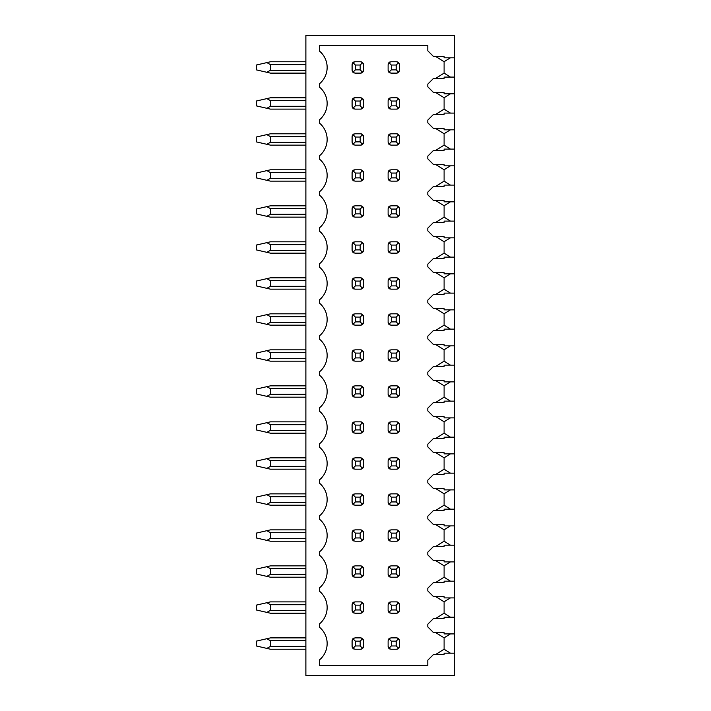 <?xml version="1.0" encoding="UTF-8"?>
<svg xmlns="http://www.w3.org/2000/svg" width="711" height="711" viewBox="0 0 711 711"><rect width="100%" height="100%" fill="white"/><g stroke="black" fill="none" stroke-linecap="round" stroke-linejoin="round"><path stroke-width="1.07" d="M305.881 35.55L305.881 675.45L454.729 675.45L454.729 653.196L444.099 653.196L444.099 654.538L433.47 654.538L427.8 660.208L427.8 665.523L319.355 665.523L319.355 660.012A21.268 21.268 0 0 0 319.355 627.102L319.355 624A21.268 21.268 0 0 0 319.355 591.09L319.355 587.997A21.268 21.268 0 0 0 319.355 555.087L319.355 551.994A21.268 21.268 0 0 0 319.355 519.074L319.355 515.982A21.268 21.268 0 0 0 319.355 483.071L319.355 479.978A21.268 21.268 0 0 0 319.355 447.068L319.355 443.966A21.268 21.268 0 0 0 319.355 411.056L319.355 407.963A21.268 21.268 0 0 0 319.355 375.053L319.355 371.96A21.268 21.268 0 0 0 319.355 339.04L319.355 335.947A21.268 21.268 0 0 0 319.355 303.037L319.355 299.944A21.268 21.268 0 0 0 319.355 267.034L319.355 263.932A21.268 21.268 0 0 0 319.355 231.022L319.355 227.929A21.268 21.268 0 0 0 319.355 195.018L319.355 191.926A21.268 21.268 0 0 0 319.355 159.006L319.355 155.913A21.268 21.268 0 0 0 319.355 123.003L319.355 119.91A21.268 21.268 0 0 0 319.355 87L319.355 83.898A21.268 21.268 0 0 0 319.355 50.988L319.355 45.477L427.8 45.477L427.8 50.792L433.47 56.462L444.099 56.462L444.099 57.804L454.729 57.804L454.729 35.55L305.881 35.55M305.881 73.117L270.447 73.117L256.271 69.856L256.271 65.039L270.447 61.777L305.881 61.777M266.838 72.282L270.447 70.282L270.447 64.612L266.838 62.604M305.881 109.121L270.447 109.121L256.271 105.859L256.271 101.042L270.447 97.78L305.881 97.78M266.838 108.294L270.447 106.286L270.447 100.615L266.838 98.616M305.881 145.133L270.447 145.133L256.271 141.871L256.271 137.045L270.447 133.792L305.881 133.792M266.838 144.297L270.447 142.298L270.447 136.628L266.838 134.619M305.881 181.136L270.447 181.136L256.271 177.874L256.271 173.057L270.447 169.796L305.881 169.796M266.838 180.31L270.447 178.301L270.447 172.631L266.838 170.622M305.881 217.139L270.447 217.139L256.271 213.887L256.271 209.061L270.447 205.799L305.881 205.799M266.838 216.313L270.447 214.304L270.447 208.634L266.838 206.634M305.881 253.152L270.447 253.152L256.271 249.89L256.271 245.073L270.447 241.811L305.881 241.811M266.838 252.316L270.447 250.316L270.447 244.646L266.838 242.638M305.881 289.155L270.447 289.155L266.838 288.328L270.447 286.32L270.447 280.649L266.838 278.65L270.447 277.814L305.881 277.814M266.838 288.328L256.271 285.893L256.271 281.076L266.838 278.65M270.447 325.167L305.881 325.167L270.447 325.167L305.881 325.167L270.447 325.167L256.271 321.905L256.271 317.079L270.447 313.827L305.881 313.827M266.838 324.332L270.447 322.332L270.447 316.662L266.838 314.653M305.881 361.17L270.447 361.17L256.271 357.909L256.271 353.091L270.447 349.83L305.881 349.83M266.838 360.344L270.447 358.335L270.447 352.665L266.838 350.656M270.447 397.173L305.881 397.173L270.447 397.173L305.881 397.173L270.447 397.173L256.271 393.921L256.271 389.095L270.447 385.833L305.881 385.833M266.838 396.347L270.447 394.338L270.447 388.668L266.838 386.668M270.447 421.845L305.881 421.845L270.447 421.845L305.881 421.845L270.447 421.845L256.271 425.107L256.271 429.924L266.838 432.35L270.447 430.351L270.447 424.68L266.838 422.672M270.447 433.186L305.881 433.186L270.447 433.186L305.881 433.186L270.447 433.186L266.838 432.35M270.447 457.848L305.881 457.848L270.447 457.848L305.881 457.848L270.447 457.848L256.271 461.11L256.271 465.927L266.838 468.362L270.447 466.354L270.447 460.684L266.838 458.684M305.881 469.189L270.447 469.189L266.838 468.362M270.447 493.861L305.881 493.861L270.447 493.861L305.881 493.861L270.447 493.861L256.271 497.113L256.271 501.939L266.838 504.366L270.447 502.366L270.447 496.696L266.838 494.687M270.447 505.201L305.881 505.201L270.447 505.201L305.881 505.201L270.447 505.201L266.838 504.366M270.447 529.864L305.881 529.864L270.447 529.864L305.881 529.864L270.447 529.864L256.271 533.126L256.271 537.943L266.838 540.378L270.447 538.369L270.447 532.699L266.838 530.69M305.881 541.204L270.447 541.204L266.838 540.378M305.881 577.208L270.447 577.208L256.271 573.955L256.271 569.129L270.447 565.867L305.881 565.867M266.838 576.381L270.447 574.372L270.447 568.702L266.838 566.703M305.881 613.22L270.447 613.22L256.271 609.958L256.271 605.141L270.447 601.879L305.881 601.879M266.838 612.384L270.447 610.385L270.447 604.714L266.838 602.706M270.447 637.883L305.881 637.883L270.447 637.883L305.881 637.883L270.447 637.883L256.271 641.144L256.271 645.961L266.838 648.396L270.447 646.388L270.447 640.718L266.838 638.718M305.881 649.223L270.447 649.223L266.838 648.396M450.419 57.804L444.099 61.706L444.099 73.117L435.594 78.432L444.099 78.432L444.099 77.081L454.729 77.081L454.729 93.816L444.099 93.816L444.099 92.466L435.594 92.466L444.099 97.709L444.099 109.121L450.454 113.093M444.099 78.432L433.47 78.432L427.8 84.102L427.8 86.795L433.47 92.466L444.099 92.466M444.099 109.121L435.594 114.435L444.099 114.435L444.099 113.093L454.729 113.093L454.729 129.82L444.099 129.82L444.099 128.469L435.594 128.469L444.099 133.721L444.099 145.133L450.454 149.097M444.099 114.435L433.47 114.435L427.8 120.106L427.8 122.799L433.47 128.469L444.099 128.469M444.099 145.133L435.594 150.448L444.099 150.448L444.099 149.097L454.729 149.097L454.729 165.823L444.099 165.823L444.099 164.481L435.594 164.481L444.099 169.725L444.099 181.136L450.454 185.109M444.099 150.448L433.47 150.448L427.8 156.118L427.8 158.811L433.47 164.481L444.099 164.481M444.099 181.136L435.594 186.451L444.099 186.451L444.099 185.109L454.729 185.109L454.729 201.835L444.099 201.835L444.099 200.484L435.594 200.484L444.099 205.728L444.099 217.139L450.454 221.112M444.099 186.451L433.47 186.451L427.8 192.121L427.8 194.814L433.47 200.484L444.099 200.484M444.099 217.139L435.594 222.463L444.099 222.463L444.099 221.112L454.729 221.112L454.729 237.838L444.099 237.838L444.099 236.496L435.594 236.496L444.099 241.74L444.099 253.152L450.454 257.115M444.099 222.463L433.47 222.463L427.8 228.133L427.8 230.826L433.47 236.496L444.099 236.496M444.099 253.152L435.594 258.466L444.099 258.466L444.099 257.115L454.729 257.115L454.729 273.851L444.099 273.851L444.099 272.5L435.594 272.5L444.099 277.743L444.099 289.155L450.454 293.128M444.099 258.466L433.47 258.466L427.8 264.137L427.8 266.829L433.47 272.5L444.099 272.5M444.099 289.155L435.594 294.47L444.099 294.47L444.099 293.128L454.729 293.128L454.729 309.854L444.099 309.854L444.099 308.503L435.594 308.503L444.099 313.755L444.099 325.167L450.454 329.131M444.099 294.47L433.47 294.47L427.8 300.14L427.8 302.833L433.47 308.503L444.099 308.503M444.099 325.167L435.594 330.482L444.099 330.482L444.099 329.131L454.729 329.131L454.729 345.857L444.099 345.857L444.099 344.515L435.594 344.515L444.099 349.759L444.099 361.17L450.454 365.143M444.099 330.482L433.47 330.482L427.8 336.152L427.8 338.845L433.47 344.515L444.099 344.515M444.099 361.17L435.594 366.485L444.099 366.485L444.099 365.143L454.729 365.143L454.729 381.869L444.099 381.869L444.099 380.518L435.594 380.518L444.099 385.762L444.099 397.173L450.454 401.146M444.099 366.485L433.47 366.485L427.8 372.155L427.8 374.848L433.47 380.518L444.099 380.518M444.099 397.173L435.594 402.497L444.099 402.497L444.099 401.146L454.729 401.146L454.729 417.872L444.099 417.872L444.099 416.53L435.594 416.53L444.099 421.774L444.099 433.186L450.454 437.149M444.099 402.497L433.47 402.497L427.8 408.167L427.8 410.86L433.47 416.53L444.099 416.53M444.099 433.186L435.594 438.5L444.099 438.5L444.099 437.149L454.729 437.149L454.729 453.885L444.099 453.885L444.099 452.534L435.594 452.534L444.099 457.777L444.099 469.189L450.454 473.162M444.099 438.5L433.47 438.5L427.8 444.171L427.8 446.864L433.47 452.534L444.099 452.534M444.099 469.189L435.594 474.504L444.099 474.504L444.099 473.162L454.729 473.162L454.729 489.888L444.099 489.888L444.099 488.537L435.594 488.537L444.099 493.79L444.099 505.201L450.454 509.165M444.099 474.504L433.47 474.504L427.8 480.174L427.8 482.867L433.47 488.537L444.099 488.537M444.099 505.201L435.594 510.516L444.099 510.516L444.099 509.165L454.729 509.165L454.729 525.891L444.099 525.891L444.099 524.549L435.594 524.549L444.099 529.793L444.099 541.204L450.454 545.177M444.099 510.516L433.47 510.516L427.8 516.186L427.8 518.879L433.47 524.549L444.099 524.549M444.099 541.204L435.594 546.519L444.099 546.519L444.099 545.177L454.729 545.177L454.729 561.903L444.099 561.903L444.099 560.552L435.594 560.552L444.099 565.796L444.099 577.208L450.454 581.18M444.099 546.519L433.47 546.519L427.8 552.189L427.8 554.882L433.47 560.552L444.099 560.552M444.099 577.208L435.594 582.531L444.099 582.531L444.099 581.18L454.729 581.18L454.729 597.907L444.099 597.907L444.099 596.565L435.594 596.565L444.099 601.808L444.099 613.22L450.454 617.184M444.099 582.531L433.47 582.531L427.8 588.201L427.8 590.894L433.47 596.565L444.099 596.565M444.099 613.22L435.594 618.534L444.099 618.534L444.099 617.184L454.729 617.184L454.729 633.919L444.099 633.919L444.099 632.568L435.594 632.568L444.099 637.811L444.099 649.223L450.454 653.196M444.099 618.534L433.47 618.534L427.8 624.205L427.8 626.898L433.47 632.568L444.099 632.568M454.729 653.196L454.729 633.919M454.729 617.184L454.729 597.907M454.729 581.18L454.729 561.903M454.729 545.177L454.729 525.891M454.729 509.165L454.729 489.888M454.729 473.162L454.729 453.885M454.729 437.149L454.729 417.872M454.729 401.146L454.729 381.869M454.729 365.143L454.729 345.857M454.729 329.131L454.729 309.854M454.729 293.128L454.729 273.851M454.729 257.115L454.729 237.838M454.729 221.112L454.729 201.835M454.729 185.109L454.729 165.823M454.729 149.097L454.729 129.82M454.729 113.093L454.729 93.816M454.729 77.081L454.729 57.804M444.099 649.223L435.594 654.538L444.099 654.538M399.324 71.1A2.835 2.835 0 0 1 396.614 73.117L398.613 72.282L399.449 70.282L399.449 64.612L398.613 62.604L396.614 61.777L390.943 61.777L388.926 62.612L388.108 64.612L388.108 70.282L388.926 72.273L390.943 73.117L396.614 73.117M397.422 61.893A2.835 2.835 0 0 1 397.929 62.106M399.12 63.288A2.835 2.835 0 0 1 399.324 63.794M388.224 63.794A2.835 2.835 0 0 1 388.428 63.297M389.61 62.106A2.835 2.835 0 0 1 390.117 61.893M390.117 72.993A2.835 2.835 0 0 1 388.108 70.282M363.321 107.103A2.835 2.835 0 0 1 363.117 107.61M361.926 108.801A2.835 2.835 0 0 1 361.419 109.005M361.419 97.905A2.835 2.835 0 0 1 363.437 100.615L362.61 98.616L360.601 97.78L354.931 97.78L352.932 98.616L352.096 100.615L352.096 106.286L352.932 108.294L354.931 109.121L360.601 109.121L362.61 108.294L363.437 106.286L363.437 100.615M352.221 99.807A2.835 2.835 0 0 1 354.931 97.78M354.114 109.005A2.835 2.835 0 0 1 353.616 108.801M352.425 107.61A2.835 2.835 0 0 1 352.221 107.103M399.324 107.103A2.835 2.835 0 0 1 399.12 107.61M397.929 108.801A2.835 2.835 0 0 1 397.422 109.005M397.422 97.905A2.835 2.835 0 0 1 399.449 100.615L398.613 98.616L396.614 97.78L390.943 97.78L388.926 98.625L388.108 100.615L388.108 106.286L388.926 108.285L390.943 109.121L396.614 109.121L398.613 108.294L399.449 106.286L399.449 100.615M388.224 99.807A2.835 2.835 0 0 1 388.926 98.625L391.29 101.042L391.29 105.859L396.187 105.859L396.187 101.042L391.29 101.042M389.61 98.109A2.835 2.835 0 0 1 390.117 97.905M390.117 109.005A2.835 2.835 0 0 1 389.61 108.792M388.428 107.601A2.835 2.835 0 0 1 388.224 107.103M363.321 143.107A2.835 2.835 0 0 1 360.601 145.133L362.61 144.297L363.437 142.298L363.437 136.628L362.61 134.619L360.601 133.792L354.931 133.792L352.932 134.619L352.096 136.628L352.096 142.298L352.932 144.297L354.931 145.133L360.601 145.133M361.419 133.908A2.835 2.835 0 0 1 361.926 134.112M363.117 135.303A2.835 2.835 0 0 1 363.321 135.81M352.221 135.81A2.835 2.835 0 0 1 352.425 135.303M353.616 134.112A2.835 2.835 0 0 1 354.114 133.908M354.114 145.008A2.835 2.835 0 0 1 353.616 144.804M352.425 143.613A2.835 2.835 0 0 1 352.221 143.107M399.324 143.107A2.835 2.835 0 0 1 396.614 145.133L398.613 144.297L399.449 142.298L399.449 136.628L398.613 134.619L396.614 133.792L390.943 133.792L388.926 134.628L388.108 136.628L388.108 142.298L388.926 144.289L390.943 145.133L396.614 145.133M397.422 133.908A2.835 2.835 0 0 1 397.929 134.112M399.12 135.303A2.835 2.835 0 0 1 399.324 135.81M388.224 135.81A2.835 2.835 0 0 1 388.926 134.628L391.29 137.045L391.29 141.871L396.187 141.871L396.187 137.045L391.29 137.045M389.61 134.121A2.835 2.835 0 0 1 390.117 133.908M390.117 145.008A2.835 2.835 0 0 1 389.61 144.795M388.428 143.613A2.835 2.835 0 0 1 388.224 143.107M363.321 179.119A2.835 2.835 0 0 1 360.601 181.136L362.61 180.31L363.437 178.301L363.437 172.631L362.61 170.622L360.601 169.796L354.931 169.796L352.932 170.622L352.096 172.631L352.096 178.301L352.932 180.31L354.931 181.136L360.601 181.136M361.419 169.911A2.835 2.835 0 0 1 361.926 170.125M363.117 171.307A2.835 2.835 0 0 1 363.321 171.813M352.221 171.813A2.835 2.835 0 0 1 354.931 169.796M354.114 181.021A2.835 2.835 0 0 1 353.616 180.807M352.425 179.625A2.835 2.835 0 0 1 352.221 179.119M399.324 179.119A2.835 2.835 0 0 1 396.614 181.136L398.613 180.31L399.449 178.301L399.449 172.631L398.613 170.622L396.614 169.796L390.943 169.796L388.926 170.631L388.108 172.631L388.108 178.301L388.926 180.301L390.943 181.136L396.614 181.136M397.422 169.911A2.835 2.835 0 0 1 397.929 170.125M399.12 171.307A2.835 2.835 0 0 1 399.324 171.813M388.224 171.813A2.835 2.835 0 0 1 388.926 170.631L391.29 173.057L391.29 177.874L396.187 177.874L396.187 173.057L391.29 173.057M389.61 170.125A2.835 2.835 0 0 1 390.117 169.92M390.117 181.012A2.835 2.835 0 0 1 389.61 180.807M388.428 179.616A2.835 2.835 0 0 1 388.224 179.119M363.321 215.122A2.835 2.835 0 0 1 362.61 216.313L363.437 214.304L363.437 208.634L362.61 206.634L360.601 205.799L354.931 205.799L352.932 206.634L352.096 208.634L352.096 214.304L352.932 216.313L354.931 217.139L360.601 217.139L362.61 216.313L360.175 213.887L360.175 209.061L362.61 206.634M361.926 216.819A2.835 2.835 0 0 1 361.419 217.024M361.419 205.923A2.835 2.835 0 0 1 363.437 208.634M352.221 207.825A2.835 2.835 0 0 1 352.425 207.319M353.616 206.128A2.835 2.835 0 0 1 354.114 205.923M354.114 217.024A2.835 2.835 0 0 1 353.616 216.819M352.425 215.629A2.835 2.835 0 0 1 352.221 215.122M399.324 215.122A2.835 2.835 0 0 1 398.613 216.313L399.449 214.304L399.449 208.634L398.613 206.634L396.614 205.799L390.943 205.799L388.926 206.643L388.108 208.634L388.108 214.304L388.926 216.304L390.943 217.139L396.614 217.139L398.613 216.313L396.187 213.887L396.187 209.061L391.29 209.061L391.29 213.887L396.187 213.887M397.929 216.819A2.835 2.835 0 0 1 397.422 217.024M397.422 205.923A2.835 2.835 0 0 1 399.449 208.634M388.224 207.825A2.835 2.835 0 0 1 388.926 206.643L391.29 209.061M389.61 206.137A2.835 2.835 0 0 1 390.117 205.923M390.117 217.024A2.835 2.835 0 0 1 388.108 214.304M363.321 251.134A2.835 2.835 0 0 1 362.61 252.316L363.437 250.316L363.437 244.646L362.61 242.638L360.601 241.811L354.931 241.811L352.932 242.638L352.096 244.646L352.096 250.316L352.932 252.316L354.931 253.152L360.601 253.152L362.61 252.316L360.175 249.89L360.175 245.073L362.61 242.638M361.926 252.823A2.835 2.835 0 0 1 361.419 253.027M361.419 241.927A2.835 2.835 0 0 1 361.926 242.14M363.117 243.322A2.835 2.835 0 0 1 363.321 243.829M352.221 243.829A2.835 2.835 0 0 1 352.932 242.638L355.358 245.073L355.358 249.89L352.932 252.316M353.616 242.14A2.835 2.835 0 0 1 354.114 241.927M354.114 253.027A2.835 2.835 0 0 1 353.616 252.823M352.425 251.632A2.835 2.835 0 0 1 352.221 251.134M399.324 251.134A2.835 2.835 0 0 1 398.613 252.316L399.449 250.316L399.449 244.646L398.613 242.638L396.614 241.811L390.943 241.811L388.926 242.647L388.108 244.646L388.108 250.316L388.926 252.307L390.943 253.152L396.614 253.152L398.613 252.316L396.187 249.89L396.187 245.073L391.29 245.073L391.29 249.89L396.187 249.89M397.929 252.823A2.835 2.835 0 0 1 397.422 253.027M397.422 241.927A2.835 2.835 0 0 1 397.929 242.14M399.12 243.322A2.835 2.835 0 0 1 399.324 243.829M388.224 243.829A2.835 2.835 0 0 1 388.428 243.331M389.61 242.14A2.835 2.835 0 0 1 390.117 241.927M390.117 253.027A2.835 2.835 0 0 1 388.108 250.316M363.321 287.137A2.835 2.835 0 0 1 362.61 288.328L363.437 286.32L363.437 280.649L362.61 278.65L360.601 277.814L354.931 277.814L352.932 278.65L352.096 280.649L352.096 286.32L352.932 288.328L354.931 289.155L360.601 289.155L362.61 288.328L360.175 285.893L360.175 281.076L362.61 278.65M361.926 288.835A2.835 2.835 0 0 1 361.419 289.039M361.419 277.939A2.835 2.835 0 0 1 361.926 278.143M363.117 279.334A2.835 2.835 0 0 1 363.321 279.832M352.221 279.832A2.835 2.835 0 0 1 352.932 278.65L355.358 281.076L355.358 285.893L352.932 288.328M353.616 278.143A2.835 2.835 0 0 1 354.114 277.939M354.114 289.039A2.835 2.835 0 0 1 353.616 288.835M352.425 287.644A2.835 2.835 0 0 1 352.221 287.137M399.324 287.137A2.835 2.835 0 0 1 398.613 288.328L399.449 286.32L399.449 280.649L398.613 278.65L396.614 277.814L390.943 277.814L388.926 278.659L388.108 280.649L388.108 286.32L388.926 288.319L390.943 289.155L396.614 289.155L398.613 288.328L396.187 285.893L396.187 281.076L391.29 281.076L391.29 285.893L396.187 285.893M397.929 288.835A2.835 2.835 0 0 1 397.422 289.039M397.422 277.939A2.835 2.835 0 0 1 397.929 278.143M399.12 279.334A2.835 2.835 0 0 1 399.324 279.832M388.224 279.841A2.835 2.835 0 0 1 388.428 279.334M389.61 278.143A2.835 2.835 0 0 1 390.117 277.939M390.117 289.039A2.835 2.835 0 0 1 388.108 286.32M363.321 323.141A2.835 2.835 0 0 1 362.61 324.332L363.437 322.332L363.437 316.662L362.61 314.653L360.601 313.827L354.931 313.827L352.932 314.653L352.096 316.662L352.096 322.332L352.932 324.332L354.931 325.167L360.601 325.167L362.61 324.332L360.175 321.905L360.175 317.079L362.61 314.653M361.926 324.838A2.835 2.835 0 0 1 361.419 325.043M361.419 313.942A2.835 2.835 0 0 1 361.926 314.146M363.117 315.337A2.835 2.835 0 0 1 363.321 315.844M352.221 315.844A2.835 2.835 0 0 1 352.932 314.653L355.358 317.079L355.358 321.905L352.932 324.332M353.616 314.146A2.835 2.835 0 0 1 354.114 313.942M354.114 325.043A2.835 2.835 0 0 1 353.616 324.838M352.425 323.647A2.835 2.835 0 0 1 352.221 323.141M399.324 323.141A2.835 2.835 0 0 1 398.613 324.332L399.449 322.332L399.449 316.662L398.613 314.653L396.614 313.827L390.943 313.827L388.926 314.662L388.108 316.662L388.108 322.332L388.926 324.323L390.943 325.167L396.614 325.167L398.613 324.332L396.187 321.905L396.187 317.079L391.29 317.079L391.29 321.905L396.187 321.905M397.929 324.838A2.835 2.835 0 0 1 397.422 325.043M397.422 313.942A2.835 2.835 0 0 1 397.929 314.146M399.12 315.337A2.835 2.835 0 0 1 399.324 315.844M388.224 315.844A2.835 2.835 0 0 1 388.428 315.346M389.61 314.155A2.835 2.835 0 0 1 390.117 313.942M390.117 325.043A2.835 2.835 0 0 1 388.108 322.332M363.321 359.153A2.835 2.835 0 0 1 362.61 360.344L363.437 358.335L363.437 352.665L362.61 350.656L360.601 349.83L354.931 349.83L352.932 350.656L352.096 352.665L352.096 358.335L352.932 360.344L354.931 361.17L360.601 361.17L362.61 360.344L360.175 357.909L360.175 353.091L362.61 350.656M361.926 360.841A2.835 2.835 0 0 1 361.419 361.055M361.419 349.945A2.835 2.835 0 0 1 361.926 350.159M363.117 351.341A2.835 2.835 0 0 1 363.321 351.847M352.221 351.847A2.835 2.835 0 0 1 352.932 350.656L355.358 353.091L355.358 357.909L352.932 360.344M353.616 350.159A2.835 2.835 0 0 1 354.114 349.945M354.114 361.055A2.835 2.835 0 0 1 353.616 360.841M352.425 359.659A2.835 2.835 0 0 1 352.221 359.153M399.324 359.153A2.835 2.835 0 0 1 398.613 360.344L399.449 358.335L399.449 352.665L398.613 350.656L396.614 349.83L390.943 349.83L388.926 350.665L388.108 352.665L388.108 358.335L388.926 360.335L390.943 361.17L396.614 361.17L398.613 360.344L396.187 357.909L396.187 353.091L391.29 353.091L391.29 357.909L396.187 357.909M397.929 360.841A2.835 2.835 0 0 1 397.422 361.055M397.422 349.945A2.835 2.835 0 0 1 397.929 350.159M399.12 351.341A2.835 2.835 0 0 1 399.324 351.847M388.224 351.847A2.835 2.835 0 0 1 388.428 351.35M389.61 350.159A2.835 2.835 0 0 1 390.117 349.954M390.117 361.046A2.835 2.835 0 0 1 388.108 358.335M363.321 395.156A2.835 2.835 0 0 1 362.61 396.347L363.437 394.338L363.437 388.668L362.61 386.668L360.601 385.833L354.931 385.833L352.932 386.668L352.096 388.668L352.096 394.338L352.932 396.347L354.931 397.173L360.601 397.173L362.61 396.347L360.175 393.921L360.175 389.095L362.61 386.668M361.926 396.854A2.835 2.835 0 0 1 361.419 397.058M361.419 385.957A2.835 2.835 0 0 1 361.926 386.162M363.117 387.353A2.835 2.835 0 0 1 363.321 387.859M352.221 387.859A2.835 2.835 0 0 1 352.932 386.668L355.358 389.095L355.358 393.921L352.932 396.347M353.616 386.162A2.835 2.835 0 0 1 354.114 385.957M354.114 397.058A2.835 2.835 0 0 1 353.616 396.854M352.425 395.663A2.835 2.835 0 0 1 352.221 395.156M399.324 395.156A2.835 2.835 0 0 1 398.613 396.347L399.449 394.338L399.449 388.668L398.613 386.668L396.614 385.833L390.943 385.833L388.926 386.677L388.108 388.668L388.108 394.338L388.926 396.338L390.943 397.173L396.614 397.173L398.613 396.347L396.187 393.921L396.187 389.095L391.29 389.095L391.29 393.921L396.187 393.921M397.929 396.854A2.835 2.835 0 0 1 397.422 397.058M397.422 385.957A2.835 2.835 0 0 1 397.929 386.162M399.12 387.353A2.835 2.835 0 0 1 399.324 387.859M388.224 387.859A2.835 2.835 0 0 1 388.428 387.353M389.61 386.171A2.835 2.835 0 0 1 390.117 385.957M390.117 397.058A2.835 2.835 0 0 1 388.108 394.338M363.321 431.168A2.835 2.835 0 0 1 362.61 432.35L363.437 430.351L363.437 424.68L362.61 422.672L360.601 421.845L354.931 421.845L352.932 422.672L352.096 424.68L352.096 430.351L352.932 432.35L354.931 433.186L360.601 433.186L362.61 432.35L360.175 429.924L360.175 425.107L362.61 422.672M361.926 432.857A2.835 2.835 0 0 1 361.419 433.061M361.419 421.961A2.835 2.835 0 0 1 361.926 422.165M363.117 423.356A2.835 2.835 0 0 1 363.321 423.863M352.221 423.863A2.835 2.835 0 0 1 352.932 422.672L355.358 425.107L355.358 429.924L352.932 432.35M353.616 422.165A2.835 2.835 0 0 1 354.114 421.961M354.114 433.061A2.835 2.835 0 0 1 353.616 432.857M352.425 431.666A2.835 2.835 0 0 1 352.221 431.168M399.324 431.168A2.835 2.835 0 0 1 398.613 432.35L399.449 430.351L399.449 424.68L398.613 422.672L396.614 421.845L390.943 421.845L388.926 422.681L388.108 424.68L388.108 430.351L388.926 432.341L390.943 433.186L396.614 433.186L398.613 432.35L396.187 429.924L396.187 425.107L391.29 425.107L391.29 429.924L396.187 429.924M397.929 432.857A2.835 2.835 0 0 1 397.422 433.061M397.422 421.961A2.835 2.835 0 0 1 397.929 422.165M399.12 423.356A2.835 2.835 0 0 1 399.324 423.863M388.224 423.863A2.835 2.835 0 0 1 388.428 423.365M389.61 422.174A2.835 2.835 0 0 1 390.117 421.961M390.117 433.061A2.835 2.835 0 0 1 388.108 430.351M363.321 467.171A2.835 2.835 0 0 1 362.61 468.362L363.437 466.354L363.437 460.684L362.61 458.684L360.601 457.848L354.931 457.848L352.932 458.684L352.096 460.684L352.096 466.354L352.932 468.362L354.931 469.189L360.601 469.189L362.61 468.362L360.175 465.927L360.175 461.11L362.61 458.684M361.926 468.86A2.835 2.835 0 0 1 361.419 469.073M361.419 457.973A2.835 2.835 0 0 1 361.926 458.177M363.117 459.368A2.835 2.835 0 0 1 363.321 459.866M352.221 459.866A2.835 2.835 0 0 1 352.932 458.684L355.358 461.11L355.358 465.927L352.932 468.362M353.616 458.177A2.835 2.835 0 0 1 354.114 457.973M354.114 469.073A2.835 2.835 0 0 1 353.616 468.86M352.425 467.678A2.835 2.835 0 0 1 352.221 467.171M399.324 467.171A2.835 2.835 0 0 1 398.613 468.362L399.449 466.354L399.449 460.684L398.613 458.684L396.614 457.848L390.943 457.848L388.926 458.693L388.108 460.684L388.108 466.354L388.926 468.353L390.943 469.189L396.614 469.189L398.613 468.362L396.187 465.927L396.187 461.11L391.29 461.11L391.29 465.927L396.187 465.927M397.929 468.86A2.835 2.835 0 0 1 397.422 469.073M397.422 457.973A2.835 2.835 0 0 1 397.929 458.177M399.12 459.368A2.835 2.835 0 0 1 399.324 459.866M388.224 459.875A2.835 2.835 0 0 1 388.428 459.368M389.61 458.177A2.835 2.835 0 0 1 390.117 457.973M390.117 469.073A2.835 2.835 0 0 1 388.108 466.354M363.321 503.175A2.835 2.835 0 0 1 362.61 504.366L363.437 502.366L363.437 496.696L362.61 494.687L360.601 493.861L354.931 493.861L352.932 494.687L352.096 496.696L352.096 502.366L352.932 504.366L354.931 505.201L360.601 505.201L362.61 504.366L360.175 501.939L360.175 497.113L362.61 494.687M361.926 504.872A2.835 2.835 0 0 1 361.419 505.077M361.419 493.976A2.835 2.835 0 0 1 361.926 494.181M363.117 495.371A2.835 2.835 0 0 1 363.321 495.878M352.221 495.878A2.835 2.835 0 0 1 352.932 494.687L355.358 497.113L355.358 501.939L352.932 504.366M353.616 494.181A2.835 2.835 0 0 1 354.114 493.976M354.114 505.077A2.835 2.835 0 0 1 353.616 504.872M352.425 503.681A2.835 2.835 0 0 1 352.221 503.175M399.324 503.175A2.835 2.835 0 0 1 398.613 504.366L399.449 502.366L399.449 496.696L398.613 494.687L396.614 493.861L390.943 493.861L388.926 494.696L388.108 496.696L388.108 502.366L388.926 504.357L390.943 505.201L396.614 505.201L398.613 504.366L396.187 501.939L396.187 497.113L391.29 497.113L391.29 501.939L396.187 501.939M397.929 504.872A2.835 2.835 0 0 1 397.422 505.077M397.422 493.976A2.835 2.835 0 0 1 397.929 494.181M399.12 495.371A2.835 2.835 0 0 1 399.324 495.878M388.224 495.878A2.835 2.835 0 0 1 388.428 495.38M389.61 494.189A2.835 2.835 0 0 1 390.117 493.976M390.117 505.077A2.835 2.835 0 0 1 388.108 502.366M363.321 539.187A2.835 2.835 0 0 1 362.61 540.378L363.437 538.369L363.437 532.699L362.61 530.69L360.601 529.864L354.931 529.864L352.932 530.69L352.096 532.699L352.096 538.369L352.932 540.378L354.931 541.204L360.601 541.204L362.61 540.378L360.175 537.943L360.175 533.126L362.61 530.69M361.926 540.875A2.835 2.835 0 0 1 361.419 541.089M361.419 529.979A2.835 2.835 0 0 1 361.926 530.193M363.117 531.375A2.835 2.835 0 0 1 363.321 531.881M352.221 531.881A2.835 2.835 0 0 1 352.932 530.69L355.358 533.126L355.358 537.943L352.932 540.378M353.616 530.193A2.835 2.835 0 0 1 354.114 529.979M354.114 541.089A2.835 2.835 0 0 1 353.616 540.875M352.425 539.693A2.835 2.835 0 0 1 352.221 539.187M399.324 539.187A2.835 2.835 0 0 1 398.613 540.378L399.449 538.369L399.449 532.699L398.613 530.69L396.614 529.864L390.943 529.864L388.926 530.699L388.108 532.699L388.108 538.369L388.926 540.369L390.943 541.204L396.614 541.204L398.613 540.378L396.187 537.943L396.187 533.126L391.29 533.126L391.29 537.943L396.187 537.943M397.929 540.875A2.835 2.835 0 0 1 397.422 541.089M397.422 529.979A2.835 2.835 0 0 1 397.929 530.193M399.12 531.375A2.835 2.835 0 0 1 399.324 531.881M388.224 531.881A2.835 2.835 0 0 1 388.428 531.384M389.61 530.193A2.835 2.835 0 0 1 390.117 529.988M390.117 541.08A2.835 2.835 0 0 1 388.108 538.369M363.321 575.19A2.835 2.835 0 0 1 362.61 576.381L363.437 574.372L363.437 568.702L362.61 566.703L360.601 565.867L354.931 565.867L352.932 566.703L352.096 568.702L352.096 574.372L352.932 576.381L354.931 577.208L360.601 577.208L362.61 576.381L360.175 573.955L360.175 569.129L362.61 566.703M361.926 576.888A2.835 2.835 0 0 1 361.419 577.092M361.419 565.992A2.835 2.835 0 0 1 361.926 566.196M363.117 567.387A2.835 2.835 0 0 1 363.321 567.893M352.221 567.893A2.835 2.835 0 0 1 352.932 566.703L355.358 569.129L355.358 573.955L352.932 576.381M353.616 566.196A2.835 2.835 0 0 1 354.114 565.992M354.114 577.092A2.835 2.835 0 0 1 353.616 576.888M352.425 575.697A2.835 2.835 0 0 1 352.221 575.19M399.324 575.19A2.835 2.835 0 0 1 398.613 576.381L399.449 574.372L399.449 568.702L398.613 566.703L396.614 565.867L390.943 565.867L388.926 566.711L388.108 568.702L388.108 574.372L388.926 576.372L390.943 577.208L396.614 577.208L398.613 576.381L396.187 573.955L396.187 569.129L391.29 569.129L391.29 573.955L396.187 573.955M397.929 576.888A2.835 2.835 0 0 1 397.422 577.092M397.422 565.992A2.835 2.835 0 0 1 397.929 566.196M399.12 567.387A2.835 2.835 0 0 1 399.324 567.893M388.224 567.893A2.835 2.835 0 0 1 388.428 567.387M389.61 566.205A2.835 2.835 0 0 1 390.117 565.992M390.117 577.092A2.835 2.835 0 0 1 388.108 574.372M363.321 611.193A2.835 2.835 0 0 1 362.61 612.384L363.437 610.385L363.437 604.714L362.61 602.706L360.601 601.879L354.931 601.879L352.932 602.706L352.096 604.714L352.096 610.385L352.932 612.384L354.931 613.22L360.601 613.22L362.61 612.384L360.175 609.958L360.175 605.141L362.61 602.706M361.926 612.891A2.835 2.835 0 0 1 361.419 613.095M361.419 601.995A2.835 2.835 0 0 1 361.926 602.199M363.117 603.39A2.835 2.835 0 0 1 363.321 603.897M352.221 603.897A2.835 2.835 0 0 1 352.932 602.706L355.358 605.141L355.358 609.958L352.932 612.384M353.616 602.199A2.835 2.835 0 0 1 354.114 601.995M354.114 613.095A2.835 2.835 0 0 1 353.616 612.891M352.425 611.7A2.835 2.835 0 0 1 352.221 611.193M399.324 611.193A2.835 2.835 0 0 1 398.613 612.384L399.449 610.385L399.449 604.714L398.613 602.706L396.614 601.879L390.943 601.879L388.926 602.715L388.108 604.714L388.108 610.385L388.926 612.375L390.943 613.22L396.614 613.22L398.613 612.384L396.187 609.958L396.187 605.141L391.29 605.141L391.29 609.958L396.187 609.958M397.929 612.891A2.835 2.835 0 0 1 397.422 613.095M397.422 601.995A2.835 2.835 0 0 1 397.929 602.199M399.12 603.39A2.835 2.835 0 0 1 399.324 603.897M388.224 603.897A2.835 2.835 0 0 1 388.428 603.399M389.61 602.208A2.835 2.835 0 0 1 390.117 601.995M390.117 613.095A2.835 2.835 0 0 1 388.108 610.385M363.321 647.206A2.835 2.835 0 0 1 362.61 648.396L363.437 646.388L363.437 640.718L362.61 638.718L360.601 637.883L354.931 637.883L352.932 638.718L352.096 640.718L352.096 646.388L352.932 648.396L354.931 649.223L360.601 649.223L362.61 648.396L360.175 645.961L360.175 641.144L362.61 638.718M361.926 648.894A2.835 2.835 0 0 1 361.419 649.107M361.419 638.007A2.835 2.835 0 0 1 361.926 638.211M363.117 639.402A2.835 2.835 0 0 1 363.321 639.9M352.221 639.9A2.835 2.835 0 0 1 352.932 638.718L355.358 641.144L355.358 645.961L352.932 648.396M353.616 638.211A2.835 2.835 0 0 1 354.114 638.007M354.114 649.107A2.835 2.835 0 0 1 353.616 648.894M352.425 647.712A2.835 2.835 0 0 1 352.221 647.206M399.324 647.206A2.835 2.835 0 0 1 398.613 648.396L399.449 646.388L399.449 640.718L398.613 638.718L396.614 637.883L390.943 637.883L388.926 638.727L388.108 640.718L388.108 646.388L388.926 648.388L390.943 649.223L396.614 649.223L398.613 648.396L396.187 645.961L396.187 641.144L391.29 641.144L391.29 645.961L396.187 645.961M397.929 648.894A2.835 2.835 0 0 1 397.422 649.107M397.422 638.007A2.835 2.835 0 0 1 397.929 638.211M399.12 639.402A2.835 2.835 0 0 1 399.324 639.9M388.224 639.909A2.835 2.835 0 0 1 388.428 639.402M389.61 638.211A2.835 2.835 0 0 1 390.117 638.007M390.117 649.107A2.835 2.835 0 0 1 388.108 646.388M363.321 71.1A2.835 2.835 0 0 1 360.601 73.117L362.61 72.282L363.437 70.282L363.437 64.612L362.61 62.604L360.601 61.777L354.931 61.777L352.932 62.604L352.096 64.612L352.096 70.282L352.932 72.282L354.931 73.117L360.601 73.117M361.419 61.893A2.835 2.835 0 0 1 361.926 62.106M363.117 63.288A2.835 2.835 0 0 1 363.321 63.794M352.221 63.794A2.835 2.835 0 0 1 354.931 61.777M354.114 72.993A2.835 2.835 0 0 1 353.616 72.789M352.425 71.598A2.835 2.835 0 0 1 352.221 71.1M355.358 69.856L360.175 69.856L360.175 65.039L355.358 65.039L355.358 69.856L352.932 72.282M360.175 69.856L362.61 72.282M360.175 65.039L362.61 62.604M391.29 69.856L396.187 69.856L396.187 65.039L391.29 65.039L391.29 69.856L388.926 72.273M396.187 69.856L398.613 72.282M396.187 65.039L398.613 62.604M391.29 65.039L388.926 62.612M355.358 65.039L352.932 62.604M355.358 105.859L360.175 105.859L360.175 101.042L355.358 101.042L355.358 105.859L352.932 108.294M360.175 105.859L362.61 108.294M360.175 101.042L362.61 98.616M391.29 105.859L388.926 108.285M396.187 105.859L398.613 108.294M396.187 101.042L398.613 98.616M355.358 101.042L352.932 98.616M355.358 141.871L360.175 141.871L360.175 137.045L355.358 137.045L355.358 141.871L352.932 144.297M360.175 141.871L362.61 144.297M360.175 137.045L362.61 134.619M391.29 141.871L388.926 144.289M396.187 141.871L398.613 144.297M396.187 137.045L398.613 134.619M355.358 137.045L352.932 134.619M355.358 177.874L360.175 177.874L360.175 173.057L355.358 173.057L355.358 177.874L352.932 180.31M360.175 177.874L362.61 180.31M360.175 173.057L362.61 170.622M391.29 177.874L388.926 180.301M396.187 177.874L398.613 180.31M396.187 173.057L398.613 170.622M355.358 173.057L352.932 170.622M360.175 209.061L355.358 209.061L355.358 213.887L352.932 216.313M355.358 213.887L360.175 213.887M391.29 213.887L388.926 216.304M396.187 209.061L398.613 206.634M355.358 209.061L352.932 206.634M355.358 249.89L360.175 249.89M360.175 245.073L355.358 245.073M391.29 249.89L388.926 252.307M396.187 245.073L398.613 242.638M391.29 245.073L388.926 242.647M355.358 285.893L360.175 285.893M360.175 281.076L355.358 281.076M391.29 285.893L388.926 288.319M396.187 281.076L398.613 278.65M391.29 281.076L388.926 278.659M355.358 321.905L360.175 321.905M360.175 317.079L355.358 317.079M391.29 321.905L388.926 324.323M396.187 317.079L398.613 314.653M391.29 317.079L388.926 314.662M355.358 357.909L360.175 357.909M360.175 353.091L355.358 353.091M391.29 357.909L388.926 360.335M396.187 353.091L398.613 350.656M391.29 353.091L388.926 350.665M355.358 393.921L360.175 393.921M360.175 389.095L355.358 389.095M391.29 393.921L388.926 396.338M396.187 389.095L398.613 386.668M391.29 389.095L388.926 386.677M355.358 429.924L360.175 429.924M360.175 425.107L355.358 425.107M391.29 429.924L388.926 432.341M396.187 425.107L398.613 422.672M391.29 425.107L388.926 422.681M355.358 465.927L360.175 465.927M360.175 461.11L355.358 461.11M391.29 465.927L388.926 468.353M396.187 461.11L398.613 458.684M391.29 461.11L388.926 458.693M355.358 501.939L360.175 501.939M360.175 497.113L355.358 497.113M391.29 501.939L388.926 504.357M396.187 497.113L398.613 494.687M391.29 497.113L388.926 494.696M355.358 537.943L360.175 537.943M360.175 533.126L355.358 533.126M391.29 537.943L388.926 540.369M396.187 533.126L398.613 530.69M391.29 533.126L388.926 530.699M355.358 573.955L360.175 573.955M360.175 569.129L355.358 569.129M391.29 573.955L388.926 576.372M396.187 569.129L398.613 566.703M391.29 569.129L388.926 566.711M355.358 609.958L360.175 609.958M360.175 605.141L355.358 605.141M391.29 609.958L388.926 612.375M396.187 605.141L398.613 602.706M391.29 605.141L388.926 602.715M355.358 645.961L360.175 645.961M360.175 641.144L355.358 641.144M391.29 645.961L388.926 648.388M396.187 641.144L398.613 638.718M391.29 641.144L388.926 638.727M444.099 56.462L435.594 56.462L444.099 61.706M450.419 633.919L444.099 637.811M450.419 597.907L444.099 601.808M450.419 561.903L444.099 565.796M450.419 525.891L444.099 529.793M450.419 489.888L444.099 493.79M450.419 453.885L444.099 457.777M450.419 417.872L444.099 421.774M450.419 381.869L444.099 385.762M450.419 345.857L444.099 349.759M450.419 309.854L444.099 313.755M450.419 273.851L444.099 277.743M450.419 237.838L444.099 241.74M450.419 201.835L444.099 205.728M450.419 165.823L444.099 169.725M450.419 129.82L444.099 133.721M450.419 93.816L444.099 97.709M444.099 73.117L450.454 77.081M270.447 64.612L305.881 64.612M270.447 70.282L305.881 70.282M270.447 100.615L305.881 100.615M270.447 106.286L305.881 106.286M270.447 136.628L305.881 136.628M270.447 142.298L305.881 142.298M270.447 172.631L305.881 172.631M270.447 178.301L305.881 178.301M270.447 208.634L305.881 208.634M270.447 214.304L305.881 214.304M270.447 244.646L305.881 244.646M270.447 250.316L305.881 250.316M270.447 280.649L305.881 280.649M270.447 286.32L305.881 286.32M270.447 316.662L305.881 316.662M270.447 322.332L305.881 322.332M270.447 352.665L305.881 352.665M270.447 358.335L305.881 358.335M270.447 388.668L305.881 388.668M270.447 394.338L305.881 394.338M270.447 424.68L305.881 424.68M270.447 430.351L305.881 430.351M270.447 460.684L305.881 460.684M270.447 466.354L305.881 466.354M270.447 496.696L305.881 496.696M270.447 502.366L305.881 502.366M270.447 532.699L305.881 532.699M270.447 538.369L305.881 538.369M270.447 568.702L305.881 568.702M270.447 574.372L305.881 574.372M270.447 604.714L305.881 604.714M270.447 610.385L305.881 610.385M270.447 640.718L305.881 640.718M270.447 646.388L305.881 646.388"/></g></svg>
